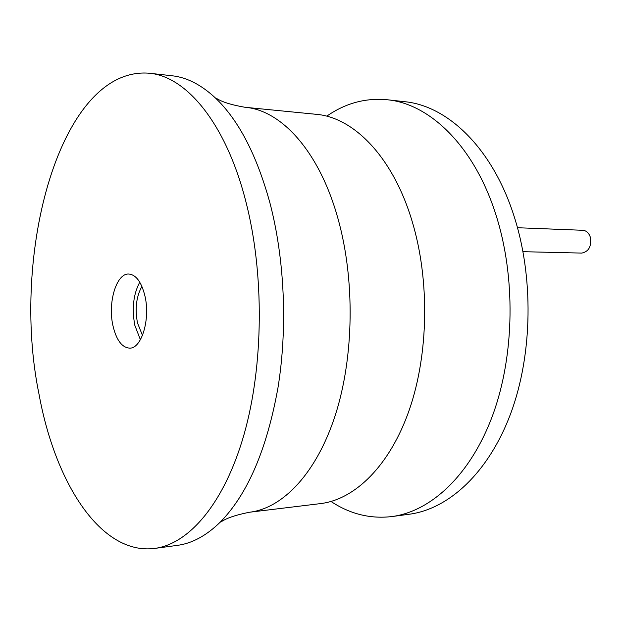 <?xml version="1.0" encoding="UTF-8"?>
<svg xmlns="http://www.w3.org/2000/svg" width="622" height="622" viewBox="0 0 622 622"><rect width="100%" height="100%" fill="white"/><g stroke="black" fill="none" stroke-linecap="round" stroke-linejoin="round"><path stroke-width="0.93" d="M327.359 115.739C345.886 103.065 365.86 97.74 387.273 99.753L404.665 101.689C447.35 105.732 491.652 147.398 513.484 214.38C533.901 276.044 532.743 354.136 510.763 413.373C488.667 472.65 448.827 509.014 409.299 514.231L391.953 516.555C370.595 519.051 350.505 514.176 331.697 501.923M387.273 99.753C429.678 103.75 473.77 145.797 495.524 213.525C515.863 275.88 514.721 354.905 492.849 414.788C470.862 474.71 431.225 511.385 391.953 516.555M154.722 548.417L177.231 545.393C191.973 543.48 206.302 535.736 220.219 522.161C247.579 494.334 266.838 449.496 277.987 387.654C287.706 327.615 284.619 258.876 269.894 202.803C256.731 154.971 238.584 120.046 215.453 98.012C201.233 84.748 186.732 77.33 171.952 75.752L149.381 73.233C60.295 65.722 9.913 254.219 39.093 394.589C55.195 482.983 100.85 555.376 154.722 548.417C189.088 543.962 224.394 503.291 244.057 434.42C263.627 365.635 264.443 273.587 245.884 201.66C226.043 123.467 186.476 76.467 149.381 73.233M112.955 325.687C116.345 340.032 121.889 347.511 129.578 348.133C141.559 348.841 150.563 319.102 144.91 295.862C141.427 281.968 136.031 274.691 128.746 274.03C116.353 273.206 107.622 302.735 112.955 325.687M139.756 282.17C133.372 294.167 131.724 308.535 134.811 325.275L140.401 339.752M142.477 335.429L137.47 322.872C134.842 308.528 136.335 296.383 141.925 286.439M517.52 227.73L582.822 230.288C586.173 230.583 588.606 232.69 590.13 236.624C591.833 245.978 589.073 251.467 581.827 253.092L523.032 251.685M245.045 107.287L316.155 114.308C353.809 117.317 393.042 157.141 412.153 221.378C429.841 279.923 428.659 353.871 409.354 409.704C389.94 465.567 355.061 499.489 320.532 503.602L249.593 512.225C282.831 508.283 316.567 473.264 335.351 415.029C354.042 356.841 355.139 279.472 337.909 218.369C319.304 151.325 281.284 110.11 245.045 107.287C231.446 104.924 221.93 101.954 216.503 98.377L215.453 98.012M249.593 512.225C236.049 514.892 226.61 518.072 221.261 521.772L220.219 522.161"/></g></svg>
